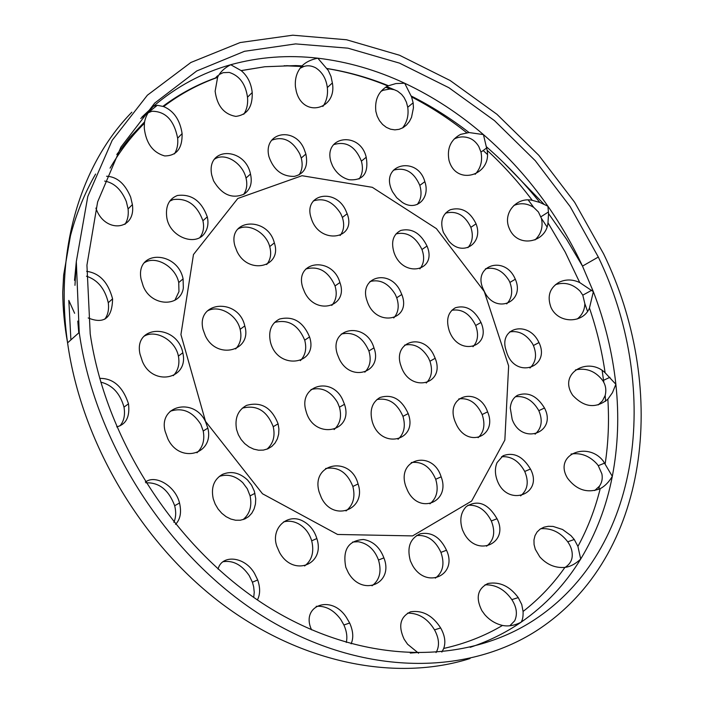 <?xml version="1.0" encoding="UTF-8"?>
<svg xmlns="http://www.w3.org/2000/svg" width="704" height="704" viewBox="0 0 704 704"><rect width="100%" height="100%" fill="white"/><g stroke="black" fill="none" stroke-linecap="round" stroke-linejoin="round"><path stroke-width="1.06" d="M486.587 546.19C494.05 540.338 495.634 531.925 491.33 520.96C485.584 509.802 477.77 504.574 467.887 505.261M464.438 533.966L462.563 530.077C459.36 520.37 460.61 512.53 466.294 506.546C477.866 499.426 488.101 503.483 497.024 518.734C509.502 542.529 477.893 558.008 464.438 533.966M174.874 300.265L178.966 291.606L178.737 282.55C175.604 266.666 155.672 255.165 144.426 262.706M143.246 286.238L141.064 279.101C135.159 249.357 177.505 250.747 183.093 278.881L183.33 287.98C180.638 307.525 151.351 306.882 143.246 286.238M70.902 339.882L68.816 300.406L74.615 313.289M104.79 319.202C107.985 314.846 109.146 309.346 108.266 302.711C104.958 288.763 97.706 279.928 86.486 276.206M86.636 271.339C99.519 273.09 108.17 282.26 112.578 298.839C112.218 318.085 104.086 324.456 88.194 317.953M99.722 378.374C113.23 378.206 122.822 386.681 128.498 403.806C130.046 416.786 126.13 424.468 116.732 426.87M119.847 425.946C123.948 421.326 125.33 415.043 124.001 407.123C120.076 393.334 112.341 385 100.786 382.122M106.577 176.238C117.014 176.704 125.048 183.691 130.671 197.182L132.396 204.618C136.154 231.088 104.236 233.499 95.902 208.094M124.951 224.356C127.706 220.114 128.753 214.966 128.084 208.921L126.333 201.555C121.414 189.614 114.18 182.785 104.65 181.078M173.325 375.663C177.883 370.814 179.652 364.725 178.622 357.368L178.385 356.11C175.428 340.173 155.646 329.173 144.038 336.248M142.428 361.486L140.017 354.13C133.241 324.254 177.197 323.77 182.82 352.774L183.066 354.042C188.1 379.377 152.821 386.505 142.428 361.486M144.408 123.306L144.61 121.854C145.658 116.186 148.632 110.968 153.542 106.198L157.388 105.292L163.627 106.568C173.844 110.933 180.004 119.953 182.107 133.61C182.415 148.456 176.59 155.892 164.648 155.927C152.856 152.539 146.062 143.282 144.285 128.163L144.408 123.306C131.305 136.268 119.856 151.21 110.07 168.15M534.987 239.941C541.077 234.221 543.233 227.04 541.438 218.398L538.419 211.983L533.738 207.398C527.217 203.298 520.59 202.664 513.832 205.498M475.156 174.302C480.735 168.238 482.68 160.838 480.982 152.108L478.799 146.538C476.124 142.111 472.78 139.234 468.758 137.914C464.024 136.365 459.439 136.602 454.995 138.609L454.133 139.031M402.477 127.996C407.088 122.25 408.839 115.342 407.739 107.263L406.419 102.194L404.114 97.557L401.606 94.371L397.558 91.15L394.266 89.707L389.963 88.994L383.134 90.279L380.917 91.388M322.854 106.471C326.603 101.191 328.09 94.89 327.325 87.578C326.207 78.795 322.379 72.239 315.823 67.91L315.401 67.672C311.344 65.648 307.498 65.252 303.864 66.475L300.036 68.288M243.786 114.25C246.884 109.472 248.116 103.796 247.491 97.214C245.626 84.005 239.545 75.733 229.24 72.424L223.142 72.67L219.155 74.554M174.416 153.903C177.17 149.494 178.244 144.258 177.646 138.186C174.108 120.252 165.546 111.276 151.941 111.258L148.139 112.798M509.854 625.768L514.703 620.77C517.651 614.249 516.692 607.2 511.843 599.623C504.706 589.459 495.766 584.522 485.012 584.822M565.048 567.398L565.778 566.949C569.686 564.168 571.815 560.718 572.176 556.618C572.607 551.531 571.12 546.586 567.732 541.781C560.402 532.294 551.399 527.938 540.734 528.722M594.686 490.565L599.421 486.182C601.955 482.53 602.774 478.43 601.885 473.871L598.277 465.678L596.781 463.751C589.362 455.814 580.782 452.575 571.041 454.036M598.162 404.95L602.501 400.805L605.176 395.446C606.346 390.72 605.906 386.399 603.838 382.483L602.809 380.653C595.522 371.158 586.406 367.576 575.45 369.926M577.262 318.974C582.12 315.128 584.646 310.015 584.839 303.635L582.789 295.17L580.07 291.157C572.827 283.932 564.626 281.767 555.474 284.645M173.853 522.306C175.974 517.572 176.246 512.054 174.68 505.727C168.678 489.887 159.078 482.258 145.886 482.838M253.704 597.388L254.241 592.31L253.669 586.775L252.41 582.217L249.26 575.661C241.789 564.81 233.077 560.155 223.115 561.713M346.28 642.453C347.503 637.129 346.711 631.303 343.913 624.994L340.718 619.397C333.714 609.937 325.53 605.581 316.166 606.346M436.058 652.582C439.736 646.114 439.226 638.537 434.518 629.851C427.654 618.57 418.66 613.008 407.537 613.14M506.704 303.899C511.993 298.294 513.058 291.139 509.907 282.436L508.974 280.456C502.709 270.547 494.859 266.675 485.408 268.831M217.606 75.75L215.459 77.994M243.593 194.436C246.752 189.93 247.562 184.474 246.022 178.05C242.651 163.222 225.218 151.985 214.544 159.139M359.066 179.027C362.525 174.222 363.299 168.265 361.398 161.146C355.344 146.291 346.051 140.809 333.52 144.681M196.953 452.786C202.805 447.322 204.89 440.079 203.227 431.042L200.834 424.406C192.65 411.567 182.415 407.194 170.13 411.294M299.015 174.935C302.192 170.359 302.94 164.727 301.25 158.048L299.763 153.868C292.459 140.457 283.087 135.916 271.665 140.237M199.954 237.38L200.728 236.298C203.526 231.836 204.257 226.662 202.91 220.766C197.067 204.846 187.123 197.789 173.096 199.602L169.708 201.168M467.94 247.658C472.525 242.273 473.493 235.497 470.853 227.33C464.93 215.116 456.482 210.408 445.491 213.18M520.599 495.88C527.71 490.002 529.082 481.862 524.735 471.451C518.848 460.874 511.113 455.972 501.538 456.755M417.226 204.503C421.177 199.399 422.039 193.028 419.813 185.398C413.899 171.934 405.082 166.883 393.351 170.245M535.093 434.166C541.693 428.305 542.934 420.473 538.824 410.67C532.858 400.277 525.061 395.622 515.451 396.722M529.962 368.016C535.946 362.252 537.099 354.746 533.421 345.506L532.382 343.499C526.17 334.206 518.566 330.361 509.582 331.954M372.02 585.807C379.658 580.122 381.814 571.525 378.497 560.014C374.493 549.463 367.726 543.365 358.195 541.719L352.607 542.054M243.038 519.631C249.788 514.034 252.138 506.123 250.087 495.889L247.298 488.77L242.757 482.662C235.435 475.807 227.603 473.722 219.278 476.414M304.612 565.972C311.969 560.34 314.327 551.962 311.696 540.83C309.311 532.972 304.753 527.208 298.021 523.538C293.154 521.136 288.323 520.608 283.518 521.946M435.345 578.134C443.001 572.352 444.866 563.772 440.933 552.376C435.362 540.311 427.266 534.697 416.636 535.533M213.541 180.805L211.737 175.085C205.788 146.406 244.983 146.749 250.492 174.038C252.49 183.031 250.36 189.719 244.121 194.119C232.047 199.232 221.857 194.788 213.541 180.805M241.199 70.629C247.518 75.953 251.196 83.257 252.217 92.541C252.692 106.99 247.227 114.946 235.805 116.398C223.978 114.259 217.078 105.864 215.134 91.212L217.633 77.229C220.07 72.16 224.435 67.998 230.727 64.724L241.199 70.629L264.827 66.748L295.601 65.578L264.827 66.748L241.146 70.585M332.526 165.862L331.03 162.061C322.758 135.81 360.149 130.75 366.212 157.247C368.878 173.342 363.141 180.84 349.008 179.722C341.898 177.769 336.398 173.149 332.526 165.862M235.646 348.946C240.451 343.754 241.956 337.207 240.143 329.314C236.808 314.503 218.724 304.357 207.187 311.062M205.392 335.896L203.078 329.613C195.606 300.749 238.718 297.651 244.772 325.943C252.472 350.865 216.982 360.474 205.392 335.896M393.73 317.962C398.402 312.743 399.406 306.011 396.73 297.766L395.208 294.298C388.379 283.228 379.949 278.978 369.926 281.556M400.259 291.007L401.79 294.492C412.262 320.61 375.531 328.108 367.101 300.96C358.186 276.892 389.426 268.11 400.259 291.007M167.763 438.61L165.15 431.358C158.092 405.425 193.855 397.1 205.427 421.423L207.838 428.102C214.509 454.52 179.441 464.209 167.763 438.61M304.392 149.838L305.87 154.044C308.361 166.443 304.489 173.897 294.263 176.396C282.146 176.625 273.715 170.086 268.99 156.798C262.495 131.921 295.522 125.893 304.392 149.838M177.408 195.492C191.453 193.732 201.414 200.86 207.284 216.858C208.639 222.79 207.909 227.99 205.11 232.452C196.486 247.421 169.083 237.098 166.716 216.973C165.466 205.999 169.03 198.836 177.408 195.492M302.086 65.859L302.095 65.85C305.8 62.119 311.036 59.567 317.812 58.186L328.24 70.382L330.977 76.384L332.367 82.958C337.322 109.34 303.257 118.598 296.314 91.458L295.425 86.733C294.756 78.355 296.974 71.403 302.086 65.859L295.601 65.578L302.095 65.85M266.684 264.554C270.6 259.688 271.621 253.695 269.729 246.585C266.077 232.417 248.45 222.658 237.75 229.099M237.063 251.53L234.951 246.074C226.934 218.627 267.705 215.996 274.349 242.906C282.542 266.948 248.459 275.44 237.063 251.53M450.243 209.766C461.384 206.686 469.999 211.376 476.071 223.837C483.85 243.434 462.449 257.453 448.791 240.997L443.37 232.39C439.868 221.734 442.156 214.192 450.243 209.766M502.999 455.787C513.647 451.827 522.799 456.245 530.455 469.04C544.051 494.19 507.39 507.822 497.288 480.603C494.868 474.065 494.789 468.063 497.068 462.598L502.999 455.787M398.024 439.278C404.149 433.69 405.786 426.052 402.952 416.354C397.188 403.154 388.511 397.549 376.913 399.538M379.922 397.522C392.163 393.782 401.588 399.133 408.197 413.591C418.598 440.959 380.556 450.199 372.266 421.652C369.424 410.414 371.976 402.371 379.922 397.522M331.76 305.422C336.248 300.3 337.339 293.814 335.034 285.947C328.407 271.278 318.666 265.628 305.818 268.998M304.691 292.336L302.764 287.584C293.929 260.568 332.42 255.966 339.909 282.533C348.841 306.486 316.158 316.202 304.691 292.336M266.992 449.17C273.249 443.564 275.326 436.075 273.222 426.703C267.027 410.766 256.722 404.58 242.334 408.144M246.532 405.381C261.122 401.368 271.647 407.51 278.089 423.826L278.916 429.026L278.661 434.13L277.35 438.891L275.035 443.062L271.814 446.433L267.863 448.818L263.375 450.102L258.57 450.208L253.695 449.126L248.996 446.89L244.737 443.634L241.129 439.516L238.357 434.746L236.579 429.572C234.564 418.246 237.882 410.186 246.532 405.381M300.353 360.65C305.448 355.353 306.9 348.515 304.709 340.164C298.311 325.01 288.35 319.079 274.824 322.379L274.49 322.538M279.558 319.035C293.128 315.735 303.125 321.702 309.558 336.934C319 364.918 277.508 371.07 270.45 342.065C268.162 331.074 271.198 323.391 279.558 319.035M426.237 383.029C431.64 377.582 432.872 370.33 429.942 361.249L428.446 357.87C422.092 347.371 414.137 343.13 404.571 345.145M433.682 354.886L435.186 358.283C445.887 384.604 409.807 393.606 401.078 366.159C391.89 341.81 422.734 331.76 433.682 354.886M429.942 503.809C436.885 498.062 438.803 489.887 435.706 479.274C430.346 466.778 422.198 461.199 411.259 462.546M407.651 490.75L405.794 486.323C396.044 458.471 432.758 449.31 441.135 476.819C450.868 501.609 419.487 515.337 407.651 490.75M419.857 268.858C424.028 263.78 424.732 257.321 421.969 249.489C415.642 236.711 406.991 231.51 396.018 233.895M400.77 230.454C411.822 227.902 420.57 233.103 427.02 246.057C437.809 271.269 402.89 278.722 394.02 252.516C390.861 241.815 393.105 234.467 400.77 230.454M340.12 235.514C343.895 230.648 344.643 224.629 342.373 217.439L340.762 213.682C333.194 201.758 324.051 197.516 313.324 200.948M345.55 209.986L347.169 213.752C357.201 239.809 319.079 245.115 311.221 218.17C302.834 194.418 334.875 187.352 345.55 209.986M392.41 191.585L391.081 188.505C381.401 163.504 417.842 155.954 424.838 181.676C430.646 198.211 416.328 211.913 402.257 202.338L396.669 197.692L392.41 191.585M514.378 277.218L515.319 279.215C525.501 302.306 495.238 314.943 484.352 291.5L483.226 289.098C472.428 266.209 503.237 255.05 514.378 277.218M334.11 429.563C340.129 424.01 341.906 416.548 339.442 407.185L337.506 402.415C330.572 391.054 321.737 386.769 311.001 389.558M342.54 399.502L344.494 404.298C354.253 432.546 313.456 440.414 306.011 411.03C298.021 385.634 331.487 375.707 342.54 399.502M478.113 437.686C484.088 432.08 485.434 424.362 482.143 414.533C476.696 402.846 468.926 397.628 458.832 398.886M456.526 424.829L454.995 421.344C444.708 395.006 478.606 385.801 487.599 411.858C497.895 435.741 468.204 448.782 456.526 424.829M517.598 395.252C528.062 391.591 537.02 395.833 544.491 408.003C557.454 432.529 521.778 445.922 512.178 419.382L510.277 407.994C510.814 401.993 513.26 397.751 517.598 395.252M346.016 510.946C353.206 505.182 355.494 497.024 352.862 486.473C347.266 472.384 338.175 466.391 325.6 468.503M321.341 497.649L319.176 492.096C310.367 462.871 350.689 455.18 358.063 483.965C366.916 509.476 333.247 522.711 321.341 497.649M537.935 340.551L538.982 342.566C550.871 366.969 516.314 379.421 507.021 353.382L505.63 348.982C499.62 327.457 527.217 320.918 537.935 340.551M472.991 346.72C477.937 341.361 478.834 334.286 475.684 325.503C469.885 313.711 461.93 308.634 451.81 310.27M455.338 307.771C465.916 304.77 474.461 309.663 480.982 322.458C492.122 347.653 458.586 357.113 449.249 330.801C445.852 319.889 447.876 312.206 455.338 307.771M364.822 372.17C370.11 366.784 371.466 359.718 368.896 350.962C362.701 337.014 353.478 331.382 341.238 334.066M339.319 359.066L337.41 354.429C328.258 327.122 366.15 320.98 373.956 347.864C383.17 372.117 350.909 383.17 339.319 359.066M348.348 572.766L345.814 567.301C342.417 549.815 348.313 540.549 363.493 539.484C373.05 541.156 379.852 547.281 383.891 557.876C394.152 583.414 362.446 597.432 348.348 572.766M222.429 474.399C231.158 470.738 239.545 472.613 247.579 480.022L251.601 485.214L254.346 491.207L255.737 498.731L255.446 504.029L254.109 508.939L251.803 513.216L248.626 516.622L244.754 518.998L240.346 520.221L235.629 520.238L230.798 519.042L226.107 516.683L221.786 513.278L218.082 509.001L215.186 504.108L213.25 498.819C210.857 487.52 213.919 479.371 222.429 474.399M218.082 569.14C221.496 554.444 244.473 555.949 254.496 573.382L257.699 579.955C260.348 587.831 260.251 594.493 257.409 599.94M418.581 653.224L407.572 644.222L404.131 639.197C398.024 625.997 400.189 616.854 410.634 611.776C422.576 610.051 432.59 615.437 440.66 627.95C444.866 635.439 445.887 642.268 443.722 648.446L441.857 652.08M311.59 629.86C300.212 605.862 331.118 593.578 346.394 617.408L349.659 623.022C353.214 630.978 353.698 637.912 351.129 643.834M145.332 481.95L147.189 480.938C157.397 475.499 175.666 486.886 179.52 502.99C181.667 512.301 180.33 519.429 175.516 524.366M279.514 552.429L276.795 546.207C270.477 528.229 287.628 512.503 303.098 521.154C309.848 524.85 314.433 530.649 316.844 538.542C325.582 564.731 293.154 577.456 279.514 552.429M412.606 565.55L410.379 560.903C406.745 547.501 410.027 538.472 420.226 533.808C431.517 531.687 440.282 537.17 446.512 550.246C458.128 574.922 426.633 589.882 412.606 565.55M470.166 647.328C488.655 641.194 505.63 632.826 521.083 622.213C514.51 625.557 508.314 626.63 502.498 625.442C495.537 623.797 489.623 620.189 484.748 614.61L481.87 610.641C475.49 597.837 477.514 588.782 487.942 583.493C499.646 581.46 509.749 586.159 518.25 597.608L521.743 604.498L523.072 611.477C523.274 616.422 522.614 619.995 521.083 622.213C545.433 605.29 565.303 584.232 580.694 559.046C575.573 563.904 570.31 566.694 564.898 567.415C555.201 568.172 546.823 564.652 539.774 556.846L535.295 549.261L534.072 544.562L533.966 539.933L534.996 535.656L537.099 531.969L540.162 529.1L543.99 527.182L548.372 526.293L553.071 526.425L562.593 529.505L570.944 535.612L574.279 539.502L577.922 546.41L580.694 559.046C595.971 533.843 606.505 506.282 612.313 476.353C608.802 482.187 604.771 486.279 600.213 488.655C587.479 493.548 576.585 490.081 567.547 478.227C553.08 454.582 587.699 440.704 603.302 461.111L612.313 476.353C618.042 446.442 619.221 415.747 615.868 384.278L612.427 392.726L607.851 399.212C595.83 408.866 584.091 407.528 572.634 395.208L571.463 393.298C559.486 372.152 588.738 356.726 605.114 372.786L615.868 384.278C612.454 352.836 604.956 321.974 593.358 291.685L589.459 308.026C583.29 323.602 558.316 324.095 550.95 307.322C546.964 296.217 549.683 287.866 559.108 282.26C565.743 279.127 572.616 279.233 579.735 282.568L593.358 291.685L582.498 266.112C572.704 245.168 561.176 225.192 547.906 206.193L548.557 213.585L547.976 222.781C546.339 242.352 518.399 248.556 509.678 229.381L508.878 227.498C502.885 212.23 517.317 196.821 532.268 200.332L539.862 202.453L547.906 206.193C529.214 179.485 507.716 155.619 483.428 134.596L487.142 150.304C491.858 175.446 455.928 186.604 448.976 160.213C446.846 148.368 450.701 139.762 460.548 134.394L469.066 132.546L483.428 134.596C459.096 113.608 432.854 96.492 404.694 83.248L411.558 96.914L413.134 102.81L413.442 107.791L411.523 117.33L409.385 121.502L406.525 125.013L403.049 127.679L399.098 129.334L394.847 129.862L390.518 129.193L386.355 127.362L382.606 124.467L379.5 120.692L377.221 116.257L375.866 111.408C374.581 99.651 378.576 91.159 387.851 85.941L395.93 83.556L404.694 83.248C376.49 70.057 347.53 61.706 317.812 58.186C288.042 54.762 259.01 56.945 230.727 64.724C202.418 72.653 176.686 86.478 153.542 106.198L141.918 117.084M538.261 617.206C644.635 543.585 659.146 383.152 598.312 257.048L570.178 206.615L535.278 160.706L494.49 120.63L448.844 87.692L399.52 63.131L347.899 48.162L295.592 43.903L244.49 51.295L196.75 70.963L154.73 103.066L120.903 147.136L97.627 201.898L86.935 265.17L90.209 333.89C106.41 444.33 181.298 556.09 275.405 611.354C369.723 666.697 471.504 663.599 538.261 617.206M543.039 626.366C652.749 549.437 666.714 383.583 603.61 253.862L574.631 202.259L538.771 155.285L496.918 114.268L450.111 80.494L399.511 55.238L346.518 39.758L292.758 35.2L240.152 42.548L190.881 62.48L147.382 95.207L112.191 140.298L87.789 196.495L76.314 261.598L79.226 332.464C95.286 447.11 172.92 563.658 270.688 621.016C368.676 678.48 474.232 674.766 543.039 626.366M75.9 269.386L74.967 285.331M77.783 321.086L78.786 332.86M131.85 112.191C81.25 163.768 54.182 249.339 67.584 342.848C81.409 441.698 141.055 542.854 221.69 603.645C302.553 664.33 397.038 681.727 470.061 658.522M547.017 226.908L541.438 218.398M533.738 207.398L528.167 199.91M487.326 154.378L483.182 150.506M389.963 88.994L385.66 87.146M303.565 66.572L284.126 65.727M598.69 489.359L599.421 486.182M605.607 401.289L605.176 395.446M603.838 382.483L602.158 370.533M587.541 311.388L584.839 303.635M217.545 77.414C198.282 84.207 180.312 93.922 163.627 106.568M410.265 653.066L417.305 652.529M443.722 648.446C465.045 643.676 484.634 636.011 502.498 625.442M523.072 611.477C539.229 598.849 553.177 584.162 564.898 567.415M577.922 546.41C587.708 528.343 595.135 509.089 600.213 488.655M605.202 463.584C608.353 442.526 609.233 421.062 607.851 399.212M605.114 372.786C601.938 350.918 596.719 329.322 589.459 308.026M579.735 282.568L565.18 252.014L547.976 222.781M484.282 291.535L436.401 228.624L372.328 187.317L301.99 175.71L237.794 198.484L193.468 254.531L180.928 334.611L205.533 421.379L262.495 493.768L337.594 534.468L412.597 535.902L471.636 501.063L504.847 440.079L508.64 365.922L484.282 291.535M532.268 200.332C518.619 182.23 503.58 165.554 487.142 150.304M466.673 132.713C449.249 118.844 430.874 106.911 411.558 96.914M387.851 85.941C367.954 77.739 347.688 71.958 327.043 68.587M497.024 518.734L491.33 520.96M183.093 278.881L178.737 282.55M112.578 298.839L108.266 302.711M128.498 403.806L124.001 407.123M132.396 204.618L128.084 208.921M182.82 352.774L178.385 356.11M144.61 121.854L130.02 137.298L116.802 154.484M76.287 261.914L74.527 280.342M79.226 332.464L67.584 342.848C64.478 325.758 62.867 308.924 62.735 292.345L63.633 275.176L70.462 235.752C76.366 213.444 84.744 192.878 95.603 174.055M140.747 118.492L157.3 105.292M543.893 204.098L503.518 162.492M394.275 89.707L386.681 86.53M303.864 66.475L286.546 65.674M250.492 174.038L246.022 178.05M252.217 92.541L247.491 97.214M366.212 157.247L361.398 161.146M244.772 325.943L240.143 329.314M401.79 294.492L396.73 297.766M207.838 428.102L203.227 431.042M305.87 154.044L301.25 158.048M182.107 133.61L177.646 138.186M207.284 216.858L202.91 220.766M162.897 106.339C179.854 93.694 198.097 83.987 217.633 77.229M274.349 242.906L269.729 246.585M476.071 223.837L470.853 227.33M530.455 469.04L524.735 471.451M408.197 413.591L402.952 416.354M339.909 282.533L335.034 285.947M278.089 423.826L273.222 426.703M309.558 336.934L304.709 340.164M435.186 358.283L429.942 361.249M441.135 476.819L435.706 479.274M427.02 246.057L421.969 249.489M347.169 213.752L342.373 217.439M424.838 181.676L419.813 185.398M515.319 279.215L509.907 282.436M344.494 404.298L339.442 407.185M487.599 411.858L482.143 414.533M544.491 408.003L538.824 410.67M358.063 483.965L352.862 486.473M538.982 342.566L533.421 345.506M480.982 322.458L475.684 325.503M373.956 347.864L368.896 350.962M383.891 557.876L378.497 560.014M254.954 493.319L250.087 495.889M257.699 579.955L252.41 582.217M440.66 627.95L434.518 629.851M349.659 623.022L343.913 624.994M179.52 502.99L174.68 505.727M316.844 538.542L311.696 540.83M446.512 550.246L440.933 552.376M574.279 539.502L567.732 541.781M413.134 102.81L407.739 107.263M548.504 211.939L540.927 216.77M591.73 290.259L582.789 295.17M486.798 147.866L480.982 152.108M332.367 82.958L327.325 87.578M518.25 597.608L511.843 599.623M326.99 68.508C347.811 71.834 368.271 77.563 388.379 85.703M486.666 146.986C505.903 163.803 523.635 182.292 539.862 202.453M598.312 257.048L582.498 266.112L566.57 239.237L548.557 213.585M469.066 132.546C450.718 118.351 431.429 106.163 411.189 95.999M604.824 463.038L598.277 465.678M609.937 377.3L602.809 380.653"/></g></svg>
